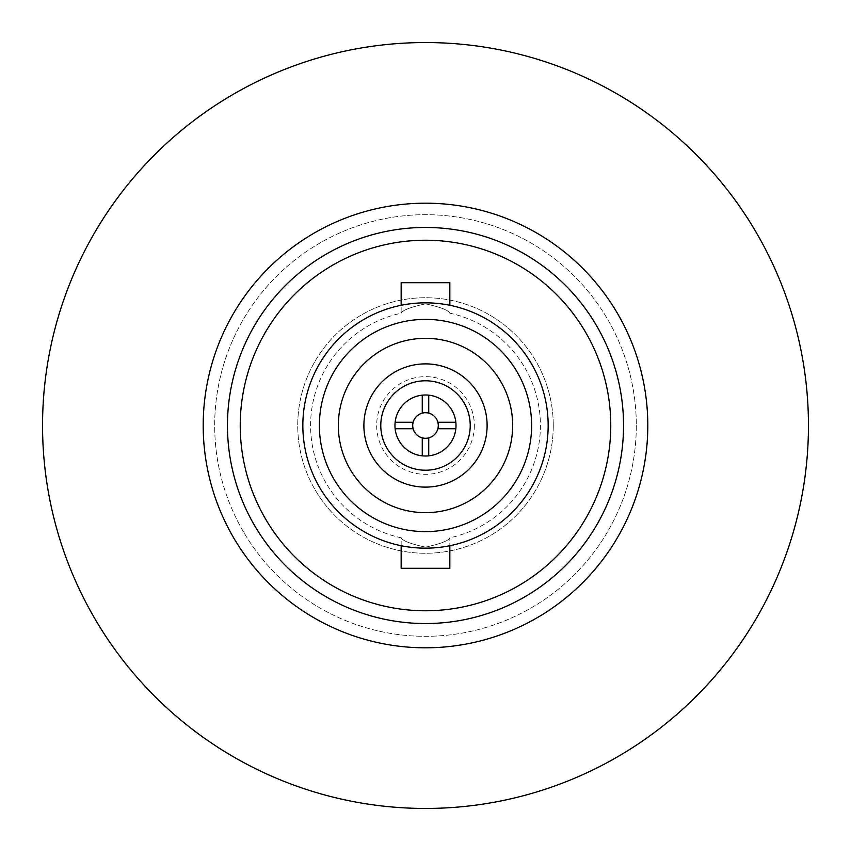 <?xml version="1.0" encoding="UTF-8"?>
<svg xmlns="http://www.w3.org/2000/svg" width="851" height="851" viewBox="0 0 851 851"><rect width="100%" height="100%" fill="white"/><g stroke="black" fill="none" stroke-linecap="round" stroke-linejoin="round"><path stroke-width="0.64" stroke-dasharray="4.25 3.19" d="M548.161 425.5A122.661 122.661 0 0 1 425.5 548.161A122.661 122.661 0 0 1 302.839 425.5A122.661 122.661 0 0 1 425.5 302.839A122.661 122.661 0 0 1 548.161 425.5A122.661 122.661 0 0 1 425.5 548.161A122.661 122.661 0 0 1 302.839 425.5A122.661 122.661 0 0 1 425.5 302.839A122.661 122.661 0 0 1 548.161 425.5A122.661 122.661 0 0 1 425.5 548.161A122.661 122.661 0 0 1 302.839 425.5A122.661 122.661 0 0 1 425.5 302.839A122.661 122.661 0 0 1 548.161 425.5A122.661 122.661 0 0 1 425.5 548.161A122.661 122.661 0 0 1 302.839 425.5A122.661 122.661 0 0 1 425.5 302.839A122.661 122.661 0 0 1 548.161 425.5A122.661 122.661 0 0 1 425.5 548.161A122.661 122.661 0 0 1 302.839 425.5A122.661 122.661 0 0 1 425.5 302.839A122.661 122.661 0 0 1 548.161 425.5A122.661 122.661 0 0 1 425.5 548.161A122.661 122.661 0 0 1 302.839 425.5A122.661 122.661 0 0 1 425.5 302.839A122.661 122.661 0 0 1 548.161 425.5A122.661 122.661 0 0 1 425.5 548.161A122.661 122.661 0 0 1 302.839 425.5A122.661 122.661 0 0 1 425.5 302.839A122.661 122.661 0 0 1 548.161 425.5M401.161 545.714L401.161 537.8A114.906 114.906 0 0 1 401.161 313.2C402.597 310.147 410.725 307.041 425.532 303.86C440.339 307.062 448.445 310.179 449.839 313.2A114.906 114.906 0 0 1 449.839 537.8C448.434 540.832 440.318 543.949 425.489 547.14C410.65 543.927 402.544 540.81 401.161 537.8A114.906 114.906 0 0 1 401.161 313.2C402.608 310.147 410.735 307.03 425.532 303.86C440.361 307.073 448.456 310.19 449.839 313.2A114.906 114.906 0 0 1 449.839 537.8C448.434 540.832 440.329 543.938 425.511 547.14C410.671 543.938 402.555 540.821 401.161 537.8C402.555 540.821 410.671 543.938 425.489 547.14C440.329 543.938 448.445 540.821 449.839 537.8L449.839 568.298L401.161 568.298L449.839 568.298L401.161 568.298L401.161 537.8C402.576 540.832 410.682 543.949 425.489 547.14C440.339 543.938 448.456 540.821 449.839 537.8L449.839 545.714M487.112 425.5A61.612 61.612 0 0 1 425.5 487.112A61.612 61.612 0 0 1 363.888 425.5A61.612 61.612 0 0 1 425.5 363.888A61.612 61.612 0 0 1 487.112 425.5A61.612 61.612 0 0 1 425.5 487.112A61.612 61.612 0 0 1 363.888 425.5A61.612 61.612 0 0 1 425.5 363.888A61.612 61.612 0 0 1 487.112 425.5A61.612 61.612 0 0 1 425.5 487.112A61.612 61.612 0 0 1 363.888 425.5A61.612 61.612 0 0 1 425.5 363.888A61.612 61.612 0 0 1 487.112 425.5A61.612 61.612 0 0 1 425.5 487.112A61.612 61.612 0 0 1 363.888 425.5A61.612 61.612 0 0 1 425.5 363.888A61.612 61.612 0 0 1 487.112 425.5A61.612 61.612 0 0 1 425.5 487.112A61.612 61.612 0 0 1 363.888 425.5A61.612 61.612 0 0 1 425.5 363.888A61.612 61.612 0 0 1 487.112 425.5A61.612 61.612 0 0 1 425.5 487.112A61.612 61.612 0 0 1 363.888 425.5A61.612 61.612 0 0 0 425.5 487.112A61.612 61.612 0 0 0 487.112 425.5M474.337 425.5A48.837 48.837 0 0 1 425.5 474.337A48.837 48.837 0 0 1 376.663 425.5A48.837 48.837 0 0 1 425.5 376.663A48.837 48.837 0 0 1 474.337 425.5M437.861 422.256A12.776 12.776 0 0 1 428.744 437.861L428.744 455.838L428.744 437.861A12.776 12.776 0 0 1 413.139 428.744L395.162 428.744L413.139 428.744A12.776 12.776 0 0 1 428.744 413.139A12.776 12.776 0 0 1 437.861 422.256L455.838 422.256A30.508 30.508 0 0 1 455.838 428.744A30.508 30.508 0 0 0 455.838 422.256A30.508 30.508 0 0 1 422.256 455.838A30.508 30.508 0 0 0 428.744 455.838A30.508 30.508 0 0 1 395.162 422.256A30.508 30.508 0 0 0 395.162 428.744A30.508 30.508 0 0 1 422.256 395.162L422.256 413.139L422.256 395.162A30.508 30.508 0 0 1 428.744 395.162A30.508 30.508 0 0 0 422.256 395.162A30.508 30.508 0 0 1 455.838 422.256A30.508 30.508 0 0 0 428.744 395.162L428.744 413.139A12.776 12.776 0 0 1 437.861 422.256A12.776 12.776 0 0 0 428.744 413.139L428.744 395.162A30.508 30.508 0 0 1 455.838 422.256M449.839 305.286L449.839 282.702L401.161 282.702L449.839 282.702L401.161 282.702L401.161 313.2C402.566 310.168 410.682 307.051 425.521 303.86C440.329 307.062 448.434 310.179 449.839 313.2C448.424 310.168 440.318 307.062 425.511 303.86C410.661 307.062 402.544 310.179 401.161 313.2L401.161 305.286M636.314 425.5A210.814 210.814 0 0 1 425.5 636.314A210.814 210.814 0 0 1 214.686 425.5A210.814 210.814 0 0 1 425.5 214.686A210.814 210.814 0 0 1 636.314 425.5A210.814 210.814 0 0 1 425.5 636.314A210.814 210.814 0 0 1 214.686 425.5A210.814 210.814 0 0 1 425.5 214.686A210.814 210.814 0 0 1 636.314 425.5A210.814 210.814 0 0 0 425.5 214.686A210.814 210.814 0 0 0 214.686 425.5M553.267 425.5A127.767 127.767 0 0 1 425.5 553.267A127.767 127.767 0 0 1 297.733 425.5A127.767 127.767 0 0 1 425.5 297.733A127.767 127.767 0 0 1 553.267 425.5A127.767 127.767 0 0 1 425.5 553.267A127.767 127.767 0 0 1 297.733 425.5A127.767 127.767 0 0 1 425.5 297.733A127.767 127.767 0 0 1 553.267 425.5M319.38 425.5A106.12 106.12 0 0 1 425.5 319.38A106.12 106.12 0 0 1 531.62 425.5A106.12 106.12 0 0 1 425.5 531.62A106.12 106.12 0 0 1 319.38 425.5A106.12 106.12 0 0 1 425.5 319.38A106.12 106.12 0 0 1 531.62 425.5A106.12 106.12 0 0 1 425.5 531.62A106.12 106.12 0 0 1 319.38 425.5A106.12 106.12 0 0 1 425.5 319.38A106.12 106.12 0 0 1 531.62 425.5A106.12 106.12 0 0 1 425.5 531.62A106.12 106.12 0 0 1 319.38 425.5M470.22 425.5A44.72 44.72 0 0 1 425.5 470.22A44.72 44.72 0 0 1 380.78 425.5A44.72 44.72 0 0 1 425.5 380.78A44.72 44.72 0 0 1 470.22 425.5A44.72 44.72 0 0 1 425.5 470.22A44.72 44.72 0 0 1 380.78 425.5A44.72 44.72 0 0 1 425.5 380.78A44.72 44.72 0 0 1 470.22 425.5A44.72 44.72 0 0 1 425.5 470.22A44.72 44.72 0 0 1 380.78 425.5A44.72 44.72 0 0 1 425.5 380.78A44.72 44.72 0 0 1 470.22 425.5M227.462 425.5A198.038 198.038 0 0 1 425.5 227.462A198.038 198.038 0 0 1 623.538 425.5A198.038 198.038 0 0 1 425.5 623.538A198.038 198.038 0 0 1 227.462 425.5A198.038 198.038 0 0 1 425.5 227.462A198.038 198.038 0 0 1 623.538 425.5M395.162 422.256L413.139 422.256A12.776 12.776 0 0 1 422.256 413.139L422.256 395.162A30.508 30.508 0 0 0 395.162 422.256L413.139 422.256L395.162 422.256A30.508 30.508 0 0 1 422.256 395.162M425.5 647.802A222.302 222.302 0 0 1 203.198 425.5A222.302 222.302 0 0 1 425.5 203.198A222.302 222.302 0 0 1 647.802 425.5A222.302 222.302 0 0 1 425.5 647.802M425.5 42.55A382.95 382.95 0 0 1 808.45 425.5A382.95 382.95 0 0 1 425.5 808.45A382.95 382.95 0 0 1 42.55 425.5A382.95 382.95 0 0 1 425.5 42.55M422.256 455.838L422.256 437.861L422.256 455.838A30.508 30.508 0 0 1 395.162 428.744A30.508 30.508 0 0 0 422.256 455.838L422.256 437.861A12.776 12.776 0 0 1 413.139 428.744L395.162 428.744M455.838 428.744L437.861 428.744L455.838 428.744A30.508 30.508 0 0 1 428.744 455.838A30.508 30.508 0 0 0 455.838 428.744L437.861 428.744A12.776 12.776 0 0 1 428.744 437.861L428.744 455.838M413.139 422.256A12.776 12.776 0 0 1 422.256 413.139M422.256 437.861A12.776 12.776 0 0 1 413.139 428.744M428.744 395.162L428.744 413.139M437.861 428.744A12.776 12.776 0 0 1 428.744 437.861M610.763 425.5A185.263 185.263 0 0 1 425.5 610.763A185.263 185.263 0 0 1 240.237 425.5A185.263 185.263 0 0 1 425.5 240.237A185.263 185.263 0 0 1 610.763 425.5M338.336 425.5A87.164 87.164 0 0 1 425.5 338.336A87.164 87.164 0 0 1 512.664 425.5A87.164 87.164 0 0 1 425.5 512.664A87.164 87.164 0 0 1 338.336 425.5"/><path stroke-width="1.28" d="M548.161 425.5A122.661 122.661 0 0 1 425.5 548.161A122.661 122.661 0 0 1 302.839 425.5A122.661 122.661 0 0 1 425.5 302.839A122.661 122.661 0 0 1 548.161 425.5M319.38 425.5A106.12 106.12 0 0 1 425.5 319.38A106.12 106.12 0 0 1 531.62 425.5A106.12 106.12 0 0 1 425.5 531.62A106.12 106.12 0 0 1 319.38 425.5M487.112 425.5A61.612 61.612 0 0 1 425.5 487.112A61.612 61.612 0 0 1 363.888 425.5A61.612 61.612 0 0 1 425.5 363.888A61.612 61.612 0 0 1 487.112 425.5M470.22 425.5A44.72 44.72 0 0 1 425.5 470.22A44.72 44.72 0 0 1 380.78 425.5A44.72 44.72 0 0 1 425.5 380.78A44.72 44.72 0 0 1 470.22 425.5M227.462 425.5A198.038 198.038 0 0 1 425.5 227.462A198.038 198.038 0 0 1 623.538 425.5A198.038 198.038 0 0 1 425.5 623.538A198.038 198.038 0 0 1 227.462 425.5M401.161 545.714L401.161 568.298L449.839 568.298L449.839 545.714M449.839 305.286L449.839 282.702L401.161 282.702L401.161 305.286M422.256 437.861L422.256 455.838A30.508 30.508 0 0 1 422.256 395.162L422.256 413.139A12.776 12.776 0 0 1 437.861 428.744A12.776 12.776 0 0 1 412.724 425.5A12.776 12.776 0 0 1 422.256 413.139M425.5 647.802A222.302 222.302 0 0 1 203.198 425.5A222.302 222.302 0 0 1 425.5 203.198A222.302 222.302 0 0 1 647.802 425.5A222.302 222.302 0 0 1 425.5 647.802M425.5 42.55A382.95 382.95 0 0 1 808.45 425.5A382.95 382.95 0 0 1 425.5 808.45A382.95 382.95 0 0 1 42.55 425.5A382.95 382.95 0 0 1 425.5 42.55M413.139 422.256L395.162 422.256M395.162 428.744L413.139 428.744M437.861 428.744L455.838 428.744A30.508 30.508 0 0 1 428.744 455.838L428.744 437.861M428.744 413.139L428.744 395.162A30.508 30.508 0 0 1 455.838 422.256L437.861 422.256M428.744 455.838A30.508 30.508 0 0 1 422.256 455.838M455.838 422.256A30.508 30.508 0 0 1 455.838 428.744M422.256 395.162A30.508 30.508 0 0 1 428.744 395.162M338.336 425.5A87.164 87.164 0 0 1 425.5 338.336A87.164 87.164 0 0 1 512.664 425.5A87.164 87.164 0 0 1 425.5 512.664A87.164 87.164 0 0 1 338.336 425.5M240.237 425.5A185.263 185.263 0 0 1 425.5 240.237A185.263 185.263 0 0 1 610.763 425.5A185.263 185.263 0 0 1 425.5 610.763A185.263 185.263 0 0 1 240.237 425.5"/></g></svg>

